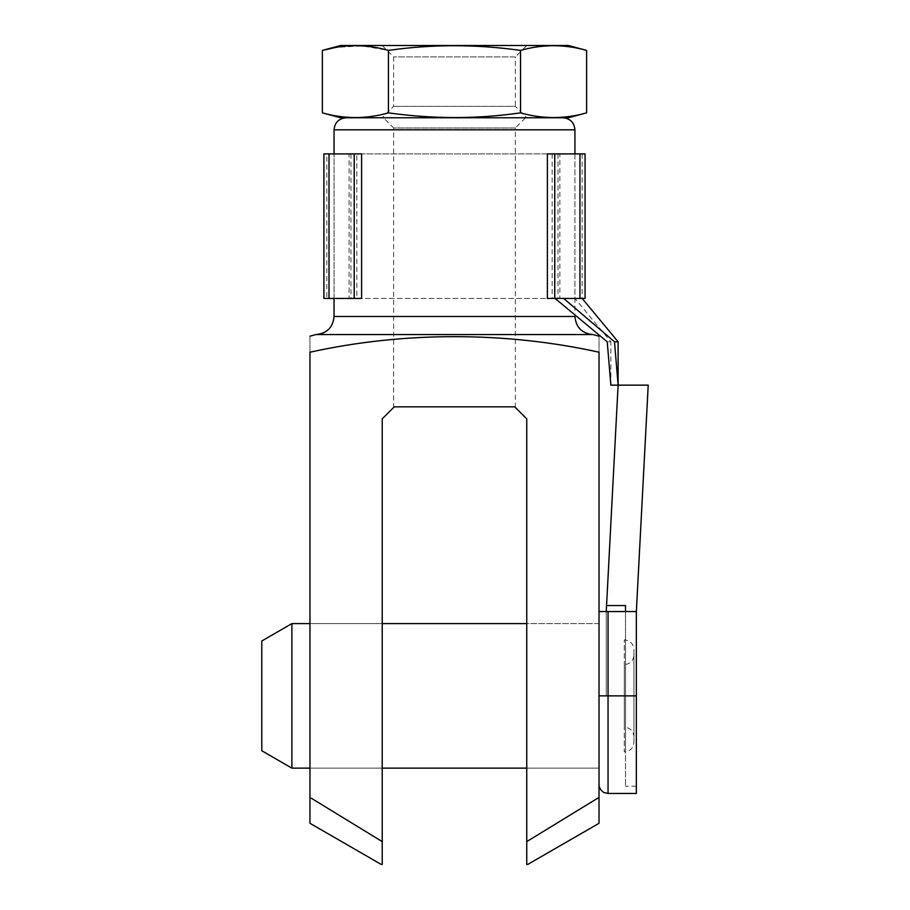 <?xml version="1.0" encoding="UTF-8"?>
<svg xmlns="http://www.w3.org/2000/svg" width="910" height="910" viewBox="0 0 910 910"><rect width="100%" height="100%" fill="white"/><g stroke="black" fill="none" stroke-linecap="round" stroke-linejoin="round"><path stroke-width="0.68" stroke-dasharray="4.55 3.41" d="M526.753 623.612L526.753 768.142L526.753 623.612L599.019 623.612L599.019 768.142L599.019 623.612L599.019 768.142L599.019 623.612L526.753 623.612M382.223 864.5L382.223 418.862L394.269 406.827L514.707 406.827L515.344 407.464L514.707 406.827L394.269 406.827L514.707 406.827L526.753 418.862L526.753 864.5M382.223 768.142L382.223 623.612L382.223 768.142L309.957 768.142L309.957 623.612L309.957 768.142L382.223 768.142M599.019 823.288L599.019 352.215C599.019 331.456 599.019 331.456 599.019 352.215C504.652 331.354 403.13 331.593 309.957 352.215C309.957 331.456 309.957 331.456 309.957 352.215L309.957 823.288M592.99 334.561L315.986 334.561M526.753 841.613L599.019 797.399M311.311 798.229L382.223 841.613M394.269 406.827L393.632 407.464L394.269 406.827M334.05 316.487L574.927 316.487L574.927 153.892L334.05 153.892L356.834 153.892L356.834 298.423L585.073 298.423M562.88 117.765L346.096 117.765L562.88 117.765M383.428 117.765L525.548 117.765L383.428 117.765L393.632 127.969L515.344 127.969L525.548 117.765M382.223 623.612L309.957 623.612L382.223 623.612M515.344 407.464L515.344 127.969L393.632 127.969L393.632 407.464M568.306 117.765L340.67 117.765M526.753 117.765L382.223 117.765L526.753 117.765L515.344 106.356L393.632 106.356L515.344 106.356L515.344 56.909L393.632 56.909L515.344 56.909L526.753 45.5L382.223 45.5L526.753 45.5M322.367 112.863C344.389 119.108 366.411 119.108 388.433 112.863C431.909 119.096 475.941 119.096 520.543 112.863C542.565 119.108 564.587 119.108 586.609 112.863M520.543 112.863L520.543 50.403C477.067 44.169 433.035 44.169 388.433 50.403L362.009 45.875L335.585 47.456M586.609 50.403C564.587 44.158 542.565 44.158 520.543 50.403M388.433 112.863L388.433 50.403M568.306 45.5L340.67 45.5M606.242 611.577L606.242 695.877L606.242 611.577L606.242 695.877L606.242 611.577L618.106 385.146L614.5 341.785L563.631 298.423L555.077 298.423L574.927 298.423L547.365 298.423M599.019 611.577L599.019 784.409L599.019 611.577L636.352 611.577L636.352 695.877L636.352 611.577L648.216 385.146L636.352 611.577L636.352 793.44M625.511 605.548L625.511 786.206L625.511 695.877L606.242 695.877L625.511 695.877L625.511 611.577M334.05 298.423L334.05 153.892L334.05 298.423L361.611 298.423M323.903 153.892L349.099 153.892L349.099 298.423L323.903 298.423M349.099 298.423L326.826 298.423L326.826 153.892L350.976 153.892L350.976 298.423L563.62 298.423M326.826 153.892L582.15 153.892L554.588 153.892L559.877 153.892L559.877 298.423M585.073 153.892L559.877 153.892M610.86 385.146L648.216 385.146L610.86 385.146L607.232 341.785L610.883 341.785L574.927 298.423L574.927 153.892L547.365 153.892M361.611 153.892L356.834 153.892M349.099 153.892L350.976 153.892M618.106 341.785L614.5 341.785M610.883 385.146L610.872 341.785L607.232 341.785L555.077 298.423M291.894 623.612L291.894 768.142M599.019 768.142L526.753 768.142L599.019 768.142M261.784 641.004L261.784 750.761M625.511 727.192L625.511 664.562L625.511 727.192L624.306 727.192L624.306 664.562L624.306 727.192C630.164 727.761 633.371 730.98 633.94 736.827L633.94 654.927L633.94 736.827M633.94 742.253L633.94 649.512L633.94 742.253C633.371 748.1 630.164 751.319 624.306 751.887L624.306 639.878L624.306 751.887L625.511 751.887L625.511 639.878L625.511 751.887M574.927 129.811L334.05 129.811M625.511 695.877L636.352 695.877L625.511 695.877M558.001 153.892L558.001 298.423M552.142 153.892L552.142 298.423M636.352 695.877L599.019 695.877M608.051 611.577L608.051 793.44M382.223 45.5L393.632 56.909L393.632 106.356L382.223 117.765M636.352 786.206L625.511 786.206M554.588 153.892L554.588 298.423M354.388 153.892L354.388 298.423M582.15 153.892L582.15 298.423M625.511 664.562L628.548 663.583C631.995 661.729 633.792 658.84 633.94 654.927M625.511 639.878L624.306 639.878C630.164 640.447 633.371 643.654 633.94 649.512"/><path stroke-width="1.36" d="M526.753 864.5L526.753 418.862L514.707 406.827L394.269 406.827L382.223 418.862L382.223 864.5M381.347 864.5L309.957 823.288L309.957 352.215C309.957 331.456 309.957 331.456 309.957 352.215C404.324 331.354 505.846 331.593 599.019 352.215C599.019 331.456 599.019 331.456 599.019 352.215L599.019 823.288L527.629 864.5M592.99 334.561C582.025 333.492 575.996 327.464 574.927 316.487L334.05 316.487C332.98 327.464 326.952 333.481 315.986 334.561L592.99 334.561L599.019 336.177M382.223 841.613L311.311 798.229M599.019 797.399L526.753 841.613M574.927 153.892L574.927 129.811C574.21 122.497 570.206 118.482 562.88 117.765M322.367 112.863L340.67 117.765L568.306 117.765L586.609 112.863C564.587 119.108 542.565 119.108 520.543 112.863C477.067 119.096 433.035 119.096 388.433 112.863C366.411 119.108 344.389 119.108 322.367 112.863L322.367 50.403C344.389 44.158 366.411 44.158 388.433 50.403C431.909 44.169 475.941 44.169 520.543 50.403C542.565 44.158 564.587 44.158 586.609 50.403L586.609 112.863M520.543 112.863L520.543 50.403M388.433 112.863L388.433 50.403M335.585 47.456L322.367 50.403L340.67 45.5L568.306 45.5L586.609 50.403M625.511 611.577L625.511 605.548L606.56 605.548L606.242 611.577M606.56 605.548L618.106 385.146L614.5 341.785L563.631 298.423M579.966 298.423L585.073 298.423L585.073 153.892L579.966 153.892L579.966 298.423L547.365 298.423L547.365 153.892L579.966 153.892M354.206 298.423L361.611 298.423L361.611 153.892L354.206 153.892L354.206 298.423L323.903 298.423L323.903 153.892L354.206 153.892M329.01 153.892L329.01 298.423M610.86 385.146L607.232 341.785L555.077 298.423M610.872 385.146L648.216 385.146L636.352 611.577L648.216 385.146L610.883 385.146M614.5 341.785L618.106 341.785L618.106 385.146M599.019 611.577L636.352 611.577L636.352 793.44L608.051 793.44L608.051 695.877L636.352 695.877M309.957 768.142L291.894 768.142L291.894 623.612L309.957 623.612M526.753 768.142L382.223 768.142M291.894 768.142L261.784 750.761L261.784 641.004L291.894 623.612M334.05 153.892L334.05 129.811L574.927 129.811M554.77 153.892L554.77 298.423M599.019 695.877L608.051 695.877L608.051 611.577M315.986 334.561L309.957 336.177M334.05 316.487L334.05 298.423M334.05 129.811C334.766 122.497 338.77 118.482 346.096 117.765M582.15 298.423L618.106 341.785M608.051 793.44L604.081 792.519C604.513 793.19 598.746 789.527 599.019 784.409M526.753 623.612L382.223 623.612"/></g></svg>
